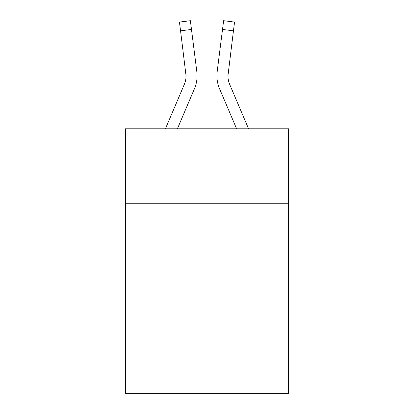 <?xml version="1.0" encoding="UTF-8"?>
<svg xmlns="http://www.w3.org/2000/svg" width="414" height="414" viewBox="0 0 414 414"><rect width="100%" height="100%" fill="white"/><g stroke="black" fill="none" stroke-linecap="round" stroke-linejoin="round"><path stroke-width="0.62" d="M288.558 203.74L288.558 128.795L125.442 128.795L125.442 203.74L288.558 203.74L288.558 393.3L125.442 393.3L125.442 203.74M288.558 313.947L125.442 313.947M177.389 128.795L194.44 88.756A33.063 33.063 0 0 0 196.821 71.658L191.485 29.446L180.551 30.827L179.448 22.082L190.383 20.7L191.485 29.446M197.043 77.418L197.08 75.788L197.043 77.418M196.655 70.339L196.821 71.658M248.586 128.795L229.703 84.44A22.04 22.04 0 0 1 227.938 75.845L233.449 30.827L222.515 29.446L223.617 20.7L234.552 22.082L223.617 20.7L234.552 22.082L223.617 20.7L234.552 22.082L223.617 20.7L234.552 22.082L223.617 20.7L234.552 22.082L223.617 20.7L234.552 22.082L223.617 20.7L234.552 22.082L223.617 20.7L234.552 22.082L223.617 20.7L234.552 22.082L223.617 20.7L234.552 22.082L223.617 20.7L234.552 22.082L223.617 20.7L234.552 22.082L223.617 20.7L234.552 22.082L223.617 20.7L234.552 22.082L223.617 20.7L234.552 22.082L223.617 20.7L234.552 22.082L223.617 20.7L234.552 22.082L223.617 20.7L234.552 22.082L223.617 20.7L234.552 22.082L223.617 20.7L234.552 22.082L223.617 20.7L234.552 22.082L223.617 20.7L234.552 22.082L223.617 20.7L234.552 22.082L223.617 20.7L234.552 22.082L223.617 20.7L234.552 22.082L223.617 20.7L234.552 22.082L223.617 20.7L234.552 22.082L223.617 20.7L234.552 22.082L223.617 20.7L234.552 22.082L223.617 20.7L234.552 22.082L223.617 20.7L234.552 22.082L223.617 20.7L234.552 22.082L223.617 20.7L234.552 22.082L223.617 20.7L234.552 22.082L223.617 20.7L234.552 22.082L223.617 20.7L234.552 22.082L223.617 20.7L234.552 22.082L223.617 20.7L234.552 22.082L233.449 30.827M236.611 128.795L219.56 88.756A33.063 33.063 -178.8 0 1 217.179 71.658L222.515 29.446M227.964 76.88L227.938 75.845A22.04 22.04 -178.8 0 0 229.703 84.44A22.04 22.04 -178.8 0 1 227.938 75.845A22.04 22.04 -178.8 0 0 229.703 84.44A22.04 22.04 -178.8 0 1 227.938 75.845A22.04 22.04 -178.8 0 0 229.703 84.44A22.04 22.04 -178.8 0 1 227.938 75.845A22.04 22.04 -178.8 0 0 229.703 84.44A22.04 22.04 -178.8 0 1 227.938 75.845A22.04 22.04 -178.8 0 0 229.703 84.44A22.04 22.04 -178.8 0 1 227.938 75.845A22.04 22.04 -178.8 0 0 229.703 84.44A22.04 22.04 -178.8 0 1 227.938 75.845A22.04 22.04 -178.8 0 0 229.703 84.44A22.04 22.04 -178.8 0 1 227.938 75.845A22.04 22.04 -178.8 0 0 229.703 84.44A22.04 22.04 -178.8 0 1 227.938 75.845A22.04 22.04 -178.8 0 0 229.703 84.44A22.04 22.04 -178.8 0 1 227.938 75.845A22.04 22.04 -178.8 0 0 229.703 84.44A22.04 22.04 -178.8 0 1 227.938 75.845A22.04 22.04 -178.8 0 0 229.703 84.44A22.04 22.04 -178.8 0 1 227.938 75.845A22.04 22.04 -178.8 0 0 229.703 84.44A22.04 22.04 -178.8 0 1 227.938 75.845A22.04 22.04 -178.8 0 0 229.703 84.44A22.04 22.04 -178.8 0 1 227.938 75.845A22.04 22.04 -178.8 0 0 229.703 84.44A22.04 22.04 -178.8 0 1 227.938 75.845A22.04 22.04 -178.8 0 0 229.703 84.44A22.04 22.04 -178.8 0 1 227.938 75.845A22.04 22.04 -178.8 0 0 229.703 84.44A22.04 22.04 -178.8 0 1 227.938 75.845A22.04 22.04 -178.8 0 0 229.703 84.44A22.04 22.04 -178.8 0 1 227.938 75.845A22.04 22.04 -178.8 0 0 229.703 84.44A22.04 22.04 -178.8 0 1 227.938 75.845A22.04 22.04 -178.8 0 0 229.703 84.44A22.04 22.04 -178.8 0 1 228.114 73.04L227.964 76.88M165.414 128.795L184.297 84.44A22.04 22.04 0 0 0 186.062 75.85L180.551 30.827M184.297 84.44A22.04 22.04 0 0 0 186.062 75.85A22.04 22.04 0 0 1 184.297 84.44A22.04 22.04 0 0 0 185.886 73.04L186.062 75.845M216.957 77.418L216.92 75.788M217.179 71.658L217.345 70.339M234.552 22.082L223.617 20.7M179.448 22.082L190.383 20.7"/></g></svg>

